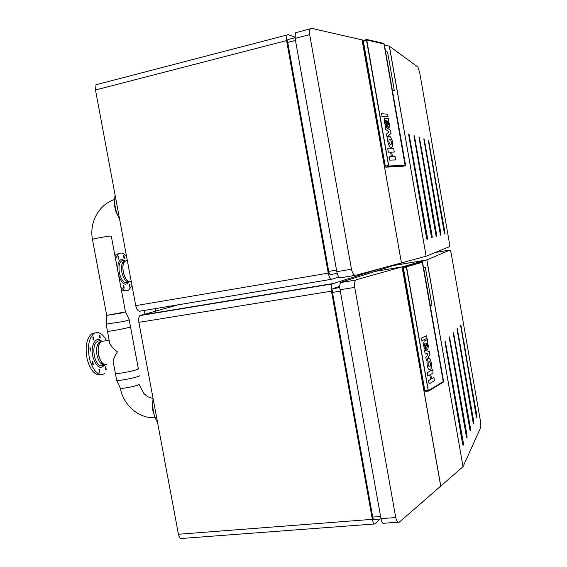 <?xml version="1.0" encoding="UTF-8"?>
<svg xmlns="http://www.w3.org/2000/svg" width="567" height="567" viewBox="0 0 567 567"><rect width="100%" height="100%" fill="white"/><g stroke="black" fill="none" stroke-linecap="round" stroke-linejoin="round"><path stroke-width="0.85" d="M97.432 84.228L96.029 84.738L95.483 89.976L135.747 305.634L328.243 273.138L286.583 40.59L286.838 35.041L287.993 34.587L294.918 37.025M328.243 273.138C329.129 277.235 330.313 279.269 331.794 279.248L338.896 277.114M135.747 305.634C136.64 309.426 137.987 311.276 139.78 311.191L331.582 279.283M288.447 39.336L287.859 39.57L287.724 42.447L328.725 271.387C329.186 273.5 329.796 274.548 330.561 274.548L337.216 273.429M384.539 45.048L389.316 46.14L426.136 256.206L401.443 262.897L362.136 39.917L363.865 40.314M401.443 262.897L362.051 39.896L311.772 28.393L295.336 32.829L295.109 38.393L336.819 271.685C337.712 275.796 338.882 277.844 340.328 277.83L355.466 275.314M401.358 262.918L355.736 275.264C353.851 275.378 352.433 273.365 351.476 269.212L309.674 34.63C309.249 31.972 309.447 30.072 310.277 28.938M296.463 32.376L295.336 32.829M426.228 256.171L449.425 246.723L449.156 241.592L419.722 72.739L417.992 67.09L389.423 46.218L426.136 256.185M426.561 238.034L408.559 134.039L409.034 134.188L427.199 236.382C427.561 238.941 427.468 239.841 426.923 239.09L426.561 238.034M440.233 234.036L423.797 138.887L424.194 139.014L440.75 232.541C441.083 234.788 441.027 235.638 440.594 235.092L440.233 234.036M431.395 236.623L413.945 135.754L414.392 135.896L431.983 235.022C432.337 237.467 432.26 238.353 431.756 237.679L431.395 236.623M435.945 235.291L419.013 137.363L419.438 137.498L436.491 233.746C436.838 236.092 436.774 236.956 436.299 236.354L435.945 235.291M444.287 232.853L428.319 140.325L444.769 231.407C445.095 233.561 445.052 234.398 444.641 233.902L444.287 232.853M366.729 39.86L388.7 165.465L389.047 166.053L405.1 165.295L388.919 165.989M405.1 165.295L384.086 44.481L383.809 43.95L366.665 39.995M389.153 156.761L389.742 160.121L395.688 159.944L389.742 160.121L389.139 156.768L391.421 156.712L390.599 152.126L388.331 152.147L387.736 148.795L393.718 148.767L394.306 152.076L391.669 152.112L392.477 156.69L395.1 156.634L395.688 159.944M394.306 152.076L391.669 152.112M390.599 152.126L388.338 152.147L387.75 148.788M391.421 156.712L390.613 152.119M388.891 136.434L388.331 136.81C386.538 138.653 388.643 147.321 390.89 147.385L391.492 147.37M390.897 147.377L392.045 147.009C393.831 145.195 391.783 136.576 389.522 136.434L388.338 136.81C386.552 138.653 388.65 147.321 390.897 147.377L390.89 147.385M391.039 144.344L391.251 144.188C391.783 142.331 391.428 140.765 390.188 139.482L389.153 139.624C388.622 141.488 388.983 143.061 390.224 144.337L391.244 144.188C391.776 142.331 391.421 140.765 390.181 139.482L389.465 139.439M391.017 133.394L390.493 130.41L385.142 126.377L385.666 129.396L388.941 131.842L386.496 134.088L387.034 137.108L391.017 133.394M385.142 126.377L385.673 129.396L388.941 131.842L386.503 134.088M386.496 134.088L387.034 137.108M385.999 121.458L386.928 125.045C387.644 127.263 388.388 128.085 389.182 127.504L389.451 124.485L388.374 120.806L388.813 120.835L388.345 118.177L384.525 118.212L384.192 120.863L384.724 123.79L386.566 126.739L385.312 120.601M384.858 117.979L384.206 120.863L384.738 123.79L386.574 126.732M386.007 121.451L386.942 125.045L388.849 127.731M388.813 120.835L388.374 120.806M386.651 120.707L387.509 124.003L388.402 124.988L388.445 123.507L386.963 120.728L387.722 121.494L388.452 123.5L388.267 125.08M381.577 113.747L382.052 116.441L388.112 116.852L382.052 116.441L381.577 113.747L387.644 114.194L388.112 116.852M389.047 166.053L405.299 165.351L405.419 164.763L385.021 49.783M383.909 43.468L366.757 39.492L366.53 40.349L388.565 165.465L389.104 166.393L405.355 165.677L405.575 165.217L385.234 49.719M385.624 167.052L385.269 166.188L385.844 167.166L402.23 166.415M363.27 40.576L385.234 166.195M383.845 43.425L366.693 39.442L363.319 40.477L366.537 39.492M363.227 41.334L385.269 166.188L388.48 165.479L389.061 166.464L405.313 165.748L402.187 166.422M366.53 40.349L363.256 41.313L363.319 40.477M366.509 39.527L388.565 165.465M383.916 43.453L385.34 49.74M384.093 44.502L385.014 49.761M384.306 44.439L383.972 43.801L366.821 39.832M394.356 90.713L392.513 90.472L394.356 90.713L387.566 51.994L385.688 51.59M177.96 304.84L139.914 315.599C138.724 316.91 138.369 319.164 138.865 322.361L178.428 534.263L372.342 519.337L331.468 291.154C330.937 287.717 331.142 285.314 332.078 283.968L367.444 272.663L361.973 273.577M372.342 519.337C373.121 523.001 374.135 524.525 375.375 523.901L379.67 519.046M367.643 273.776L367.444 272.663M178.428 534.263C179.207 537.658 180.37 539.054 181.908 538.452L374.397 523.979M367.707 273.762L367.508 272.649L380.599 268.538M362.058 273.556L367.508 272.649M339.782 287.448L333.063 288.539L339.746 286.342M333.063 288.539L332.496 292.437L372.732 517.097C373.136 518.996 373.66 519.783 374.305 519.457L381.031 518.94M426.795 259.962L463.026 466.662L440.779 486.061L402.145 266.88L426.795 259.962L393.64 265.519L375.283 271.352L402.145 266.88M356.523 279.673L402.067 266.901L440.708 486.125L399.409 522.094C397.793 522.767 396.567 521.25 395.738 517.536L354.715 287.391C354.212 283.89 354.595 281.445 355.856 280.055L340.618 282.564C339.711 283.911 339.52 286.314 340.058 289.765L380.981 518.67C381.761 522.349 382.753 523.88 383.972 523.256L398.147 522.193M341.114 282.21L375.226 271.373L402.067 266.901M463.097 466.513L480.795 427.327L480.476 421.26L451.438 254.711C450.878 251.727 450.361 250.175 449.893 250.047L426.88 259.927L463.005 466.528M462.707 444.408L444.946 341.781L445.322 341.384L463.147 441.658C463.551 444.719 463.459 445.797 462.863 444.889L462.707 444.408M473.232 423.039L457.002 329.037L457.314 328.704L473.587 420.622C473.955 423.266 473.899 424.272 473.431 423.634L473.232 423.039M466.428 436.859L449.206 337.28L449.553 336.904L466.832 434.23C467.222 437.136 467.144 438.192 466.598 437.391L466.428 436.859M469.93 429.751L453.217 333.042L453.543 332.687L470.305 427.234C470.688 429.999 470.624 431.026 470.114 430.31L469.93 429.751M476.358 416.695L460.574 325.252L476.684 414.378C477.038 416.908 477.003 417.879 476.563 417.312L476.358 416.695M393.796 265.491L404.554 262.053M393.789 265.469L426.88 259.927M406.659 266.731L422.132 262.351L422.394 262.783L443.16 381.123L443.082 381.697L428.411 390.606M406.688 266.674L422.132 262.351M433.911 377.445L434.492 380.698L429.127 383.873L428.539 380.577L430.587 379.387L429.793 374.872L427.752 376.041L427.171 372.739L432.564 369.712L433.138 372.966L430.757 374.319L431.551 378.827L433.911 377.445M431.551 378.827L433.925 377.445M427.752 376.041L427.157 372.739L432.564 369.712M429.12 383.873L428.546 380.577L430.594 379.38L429.8 374.872M428.78 358.564L428.05 358.911C425.732 360.449 427.617 370.846 429.992 369.641L430.509 369.351C432.827 367.834 430.984 357.493 428.595 358.606L428.035 358.911C425.831 360.357 427.426 370.23 429.779 369.691M429.347 366.721L430.077 366.31C430.785 364.234 430.516 362.639 429.262 361.533L428.503 361.93C427.787 364.071 428.071 365.665 429.347 366.721L430.084 366.31C430.792 364.184 430.516 362.589 429.24 361.533M429.906 354.595L429.389 351.66L424.506 350.03L425.016 352.993L428.007 353.971L425.831 357.607L426.356 360.577L429.906 354.595M424.506 350.03L425.023 352.993M425.016 352.993L428 353.978L425.838 357.607M425.831 357.607L426.349 360.577M427.277 339.633L424.137 341.164L423.577 344.594L424.095 347.458L425.803 349.69L424.392 344.623L424.761 343.701L426.093 347.699C426.611 349.357 427.192 350.002 427.858 349.626L428.368 345.835L427.341 342.44L427.738 342.248L427.277 339.633L424.123 341.164L423.563 344.594L424.088 347.465L425.619 349.747M424.669 343.708L426.108 347.699L427.561 349.754M427.185 347.117L425.782 343.198L426.76 343.496L427.447 345.282L427.305 347.068L427.44 345.289L426.171 343.028M421.572 340.93L421.104 338.286L421.572 340.93L427.043 338.329L426.59 335.714L421.104 338.286L426.59 335.714M422.394 262.776L422.295 262.23L406.759 266.625L406.631 267.284L428.283 390.238L428.602 390.698L443.288 381.775L443.38 381.088L423.308 267.964M422.613 262.741L423.521 267.936M425.087 391.28L424.782 390.585L425.356 391.358L428.475 391.11M403.243 266.894L424.782 390.585M423.301 267.95L422.734 262.705L422.174 261.855L403.392 266.738L419.027 262.351L422.372 261.926M403.151 267.844L424.818 390.592L428.085 390.33L428.617 391.095L443.38 382.066M422.238 261.904L406.695 266.284L406.504 267.326L403.18 267.844L403.392 266.738M406.695 266.284L406.419 267.34L428.163 390.309L406.504 267.326M423.641 267.893L443.493 381.017L443.33 382.101L428.666 391.032L428.163 390.309M425.278 267.128L423.599 267.624L425.3 267.121L431.976 305.209L430.303 305.875M116.575 379.77L113.074 361.144C113.691 358.528 115.136 355.424 117.397 351.845C113.953 349.137 111.415 346.402 109.778 343.63L109.261 340.873M106.39 364.333C99.827 367.409 94.703 345.423 101.139 341.695L102.046 341.249M113.074 361.144L113.443 363.135M138.284 368.422L138.596 368.6C139.773 369.734 117.95 374.312 115.385 373.455C117.312 374.121 133.103 371.215 137.349 369.415L138.284 368.422L130.516 326.897M109.778 343.63L107.461 331.291C109.303 331.518 125.123 328.619 129.46 327.265L130.467 326.635C131.381 326.741 129.744 327.279 125.562 328.25C117.05 330.079 111.012 331.093 107.461 331.291L107.411 331.022M155.145 417.751C138.348 418.722 123.145 404.64 120.41 388.211L120.367 388.197C122.288 389.118 140.177 385.305 139.227 384.192M116.674 380.294C119.254 381.244 141.055 376.623 139.865 375.389M125.541 311.871L121.437 313.019L106.724 315.394L125.47 311.871L111.302 236.163C110.99 235.808 106.284 236.482 97.184 238.175L92.428 239.288C93.782 238.679 106.646 236.354 110.352 236.042L111.302 236.163M125.598 311.985L129.283 319.831L124.272 321.354L106.298 324.126M117.249 214.361L114.995 208.146L114.718 203.078C114.456 207.075 115.299 210.839 117.249 214.361M120.41 388.211L125.293 387.977C134.379 386.432 138.936 385.113 138.972 384.022M152.714 410.076L152.729 402.478C151.97 406.589 152.41 410.551 154.068 414.364L152.714 410.076M105.802 369.847L106.199 369.812L105.838 366.771L105.434 366.806L105.802 369.847M106.461 340.554C102.563 333.396 98.367 331.057 93.888 333.559C88.636 338.442 87.212 346.997 89.607 359.237C93.42 371.505 98.438 376.318 104.668 373.674M99.856 334.991L99.416 335.019L99.813 338.031L100.246 338.003L99.856 334.991M93.279 336.933L92.825 336.968L93.229 340.016L93.675 339.98L93.279 336.933M90.323 347.869L89.87 347.911L90.266 350.994L90.713 350.959L90.323 347.869M92.86 361.342L92.428 361.377L92.811 364.475L93.243 364.439L92.86 361.342M99.353 369.138L98.934 369.181L99.31 372.257L99.721 372.214L99.353 369.138M95.171 332.864L91.57 333.928C86.304 338.811 84.866 347.365 87.261 359.591C90.621 370.811 95.256 375.815 101.167 374.61M109.176 340.434L100.905 341.398M105.023 364.489C101.72 365.297 99.119 362.533 97.219 356.182C95.894 349.392 96.688 344.644 99.594 341.936L101.706 341.377C95.993 335.033 89.898 345.742 93.016 357.281C96.596 367.473 100.607 369.875 105.044 364.489M99.594 341.936L101.139 341.695C98.24 344.403 97.453 349.152 98.786 355.941C100.883 362.767 103.655 365.446 107.106 363.964M100.657 342.085L100.274 341.568M157.569 422.521C153.565 415.817 152.069 407.822 153.09 398.544M119.651 219.422C115.377 211.406 113.861 203.284 115.101 195.062M126.165 260.671L127.164 260.735L125.094 261.125L126.165 260.671M130.049 281.48C124.648 283.174 120.006 264.187 125.094 261.125C122.869 263.294 122.33 267.27 123.478 273.053C125.463 279.644 127.965 282.316 130.984 281.069M118.39 256.468L117.957 256.461L118.368 259.162L118.794 259.169L118.39 256.468M120.87 287.306C123.783 290.623 126.491 291.481 129.007 289.872L131.976 285.449M126.547 256.362C123.641 253.052 120.913 252.244 118.354 253.938L115.455 258.382M123.797 288.206L124.194 288.206L123.819 285.492L123.415 285.492L123.797 288.206M129.347 287.044L129.737 287.044L129.361 284.365L128.971 284.365L129.347 287.044M123.989 258.339L124.4 258.354L124.003 255.689L123.585 255.674L123.989 258.339M119.148 253.463L116.249 254.342L114.945 255.646M121.388 290.07L126.172 290.658M124.627 261.543L124.279 261.061M129.283 281.501C126.328 282.331 123.918 279.595 122.068 273.308C120.92 267.532 121.458 263.556 123.684 261.387L125.406 260.926M124.223 261.919L123.79 261.316M95.483 89.976L286.583 40.59M295.478 40.448L287.724 42.447M336.529 270.062L328.725 271.387M309.674 34.63L295.109 38.393M351.476 269.212L336.819 271.685M409.941 142.274L408.559 134.039M425.023 229.507L409.034 134.188M426.568 238.062L412.613 154.089M426.249 236.567L427.199 236.382M424.846 145.159L423.797 138.887M437.008 215.63L424.194 139.014M440.19 233.873L427.447 157.215M439.949 232.697L440.75 232.541M415.2 143.253L413.945 135.754M429.198 224.277L414.392 135.896M431.381 236.588L417.851 155.195M431.09 235.199L431.983 235.022M420.161 144.216L419.013 137.363M433.188 219.677L419.438 137.498M435.917 235.192L422.791 156.23M435.647 233.909L436.491 233.746M429.283 146.08L428.319 140.325M440.651 212.051L428.695 140.439M444.23 232.612L431.856 158.143M444.018 231.549L444.769 231.407M389.104 166.393L385.844 167.166M383.611 43.907L383.972 43.801M140.538 315.245L332.581 283.613M138.865 322.361L331.468 291.154M340.306 291.176L332.496 292.437M380.592 516.487L372.732 517.097M354.715 287.391L340.058 289.765M395.738 517.536L380.981 518.67M435.208 252.542L449.893 250.047M446.293 349.811L444.946 341.781M460.985 434.797L445.322 341.384M462.573 443.855L448.823 360.86M462.247 442.083L463.147 441.658M458.023 335.161L457.002 329.037M469.887 403.931L457.314 328.704M473.076 422.365L460.503 346.55M472.821 420.948L473.587 420.622M450.432 344.594L449.206 337.28M464.075 423.577L449.553 336.904M466.28 436.271L452.948 355.807M465.982 434.62L466.832 434.23M454.33 339.725L453.217 333.042M467.038 413.329L453.543 332.687M469.781 429.12L456.832 351.044M469.504 427.589L470.305 427.234M461.517 330.88L460.574 325.252M472.616 395.277L460.872 324.941M476.195 415.965L463.976 342.305M475.961 414.683L476.684 414.378M100.593 341.128L99.119 340.746C94.448 341.936 92.889 347.288 94.455 356.792C97.134 365.028 100.451 367.657 104.406 364.68M118.673 275.555C122.146 284.386 125.576 286.413 128.978 281.643M125.201 261.047C120.239 257.574 117.723 260.607 117.66 270.14M124.145 260.714L122.833 260.43C119.283 261.5 118.198 265.98 119.58 273.854C122.146 281.877 125.13 284.506 128.539 281.749M96.029 84.738L286.838 35.041M295.003 37.727L287.859 39.57M139.914 315.599L332.078 283.968M339.789 287.582L332.815 288.716M355.856 280.055L340.618 282.564M406.546 266.284L403.314 266.795M120.367 388.197L116.611 380.28M106.171 324.423L107.461 331.291M129.241 320.057L130.467 326.635M106.844 315.543L106.277 324.423M106.752 315.543L92.428 239.288C89.26 222.484 98.722 204.588 114.619 199.456M153.076 398.488C146.832 396.879 147.009 396.078 143.876 393.533L139.064 384.476M105.845 369.861L106.199 369.812M100.501 341.107L101.5 341.362M91.57 333.928L93.888 333.559M99.353 372.271L99.721 372.214M90.323 351.016L90.713 350.959M93.3 340.044L93.675 339.98M92.86 364.496L93.243 364.439M99.884 338.06L100.246 338.003M127.355 260.7L123.684 261.387M144.28 310.447L144.946 314.019M124.045 260.692L125.045 260.905M116.249 254.342L118.354 253.938M155.393 308.597L155.783 311.007"/></g></svg>
